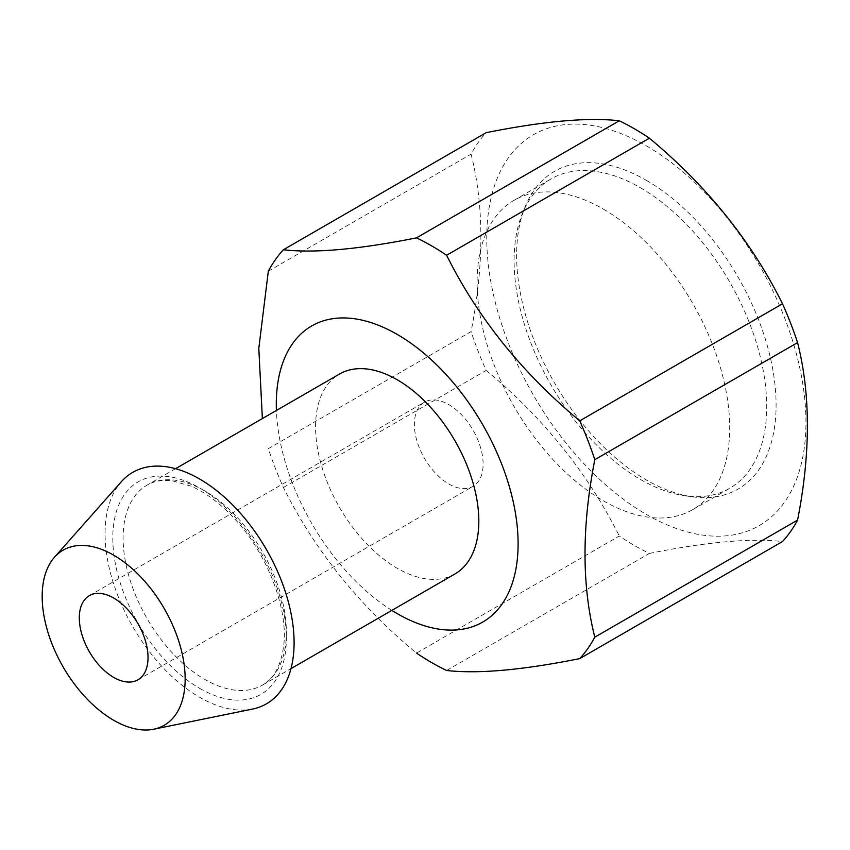 <?xml version="1.0" encoding="UTF-8"?>
<svg xmlns="http://www.w3.org/2000/svg" width="850" height="850" viewBox="0 0 850 850"><rect width="100%" height="100%" fill="white"/><g stroke="black" fill="none" stroke-linecap="round" stroke-linejoin="round"><path stroke-width="0.64" stroke-dasharray="4.25 3.19" d="M448.747 483.937A48.599 28.061 -120 0 0 473.046 486.349A48.599 28.061 -120 0 0 480.505 447.397A48.599 28.061 -120 0 0 448.747 404.568A48.599 28.061 -120 0 0 424.447 402.156A48.599 28.061 -120 0 0 416.999 441.108A48.599 28.061 -120 0 0 448.747 483.937M454.909 573.984A115.43 66.64 60 0 1 339.479 507.333A115.43 66.64 60 0 1 339.479 374.043M391.839 610.396A170.988 98.717 60 0 1 276.409 410.465M646.361 180.349A183.472 105.931 60 0 1 773.946 376.646A183.472 105.931 60 0 1 692.654 496.836A183.472 105.931 60 0 1 554.625 383.127A183.472 105.931 60 0 1 525.162 206.731A183.472 105.931 60 0 1 646.361 180.349M646.361 145.871A225.707 130.305 60 0 1 805.821 414.524A225.707 130.305 60 0 1 659.696 521.496A225.707 130.305 60 0 1 486.901 245.799A225.707 130.305 60 0 1 646.361 145.871M640.411 187.754A178.617 103.126 60 0 1 757.095 345.153A178.617 103.126 60 0 1 729.714 488.283A178.617 103.126 60 0 1 685.472 495.858A178.617 103.126 60 0 1 551.097 385.156A178.617 103.126 60 0 1 522.421 213.435A178.617 103.126 60 0 1 551.097 178.914A178.617 103.126 60 0 1 640.411 187.754M603.404 209.121A178.617 103.126 60 0 1 720.088 366.52A178.617 103.126 60 0 1 692.707 509.649A178.617 103.126 60 0 1 514.091 406.523A178.617 103.126 60 0 1 514.091 200.281A178.617 103.126 60 0 1 603.404 209.121M252.535 709.07A133.662 77.169 60 0 1 132.749 626.694A133.662 77.169 60 0 1 121.306 481.759M446.632 670.491L649.4 553.424A255.17 147.326 60 0 1 619.268 536.021L416.489 653.087C359.327 605.784 314.957 550.588 283.39 487.507A255.17 147.326 60 0 1 268.324 448.662L471.091 331.596C484.149 264.892 484.149 205.732 471.091 154.116A255.17 147.326 60 0 1 486.158 132.674M283.39 487.507L486.158 370.441A255.17 147.326 60 0 1 471.091 331.596M268.324 271.182L471.091 154.116M649.4 553.424C706.573 541.928 750.943 537.965 782.51 541.535M486.158 370.441C543.331 417.743 587.701 472.929 619.268 536.021M199.58 688.309A122.719 70.858 -120 0 0 274.731 581.389A122.719 70.858 -120 0 0 124.429 494.615A122.719 70.858 -120 0 0 199.58 688.309M204.744 490.875A115.43 66.64 -120 0 0 147.018 485.159A115.43 66.64 -120 0 0 129.327 577.66A115.43 66.64 -120 0 0 204.744 679.384A115.43 66.64 -120 0 0 262.459 685.1A115.43 66.64 -120 0 0 280.149 592.599A115.43 66.64 -120 0 0 204.744 490.875M685.472 495.858L692.654 496.836M522.421 213.435L525.162 206.731M692.707 509.649L729.714 488.283M514.091 200.281L551.097 178.914M137.966 679.798L473.046 486.349M89.367 595.616L424.447 402.156M175.557 468.69L147.018 485.159C153.924 481.089 162.371 479.644 172.359 480.813L190.846 486.072C205.296 492.32 219.481 502.807 233.41 517.544C267.049 552.574 288.628 609.057 283.624 646.244C280.925 665.805 273.87 678.757 262.459 685.1L290.987 668.621"/><path stroke-width="1.27" d="M175.557 468.69L339.479 374.043A115.43 66.64 60 0 1 397.194 379.769A115.43 66.64 60 0 1 472.611 481.483A115.43 66.64 60 0 1 454.909 573.984L290.987 668.621M276.409 410.465A170.988 98.717 60 0 1 397.194 334.411A170.988 98.717 60 0 1 518.075 546.89A170.988 98.717 60 0 1 391.839 610.396M113.666 598.028A48.599 28.061 60 0 1 145.414 640.857A48.599 28.061 60 0 1 137.966 679.798A48.599 28.061 60 0 1 89.367 651.737A48.599 28.061 60 0 1 89.367 595.616A48.599 28.061 60 0 1 113.666 598.028M113.666 555.167A101.097 58.374 60 0 1 182.017 652.981A101.097 58.374 60 0 1 153.722 729.215A101.097 58.374 60 0 1 63.112 666.899A101.097 58.374 60 0 1 54.453 557.271A101.097 58.374 60 0 1 113.666 555.167M54.453 557.271L121.306 481.759A133.662 77.169 60 0 1 199.58 478.975A133.662 77.169 60 0 1 289.946 608.303A133.662 77.169 60 0 1 252.535 709.07L153.722 729.215M262.374 418.561L258.804 348.383L268.324 271.182A255.17 147.326 60 0 1 283.39 249.751L486.158 132.674C543.883 121.136 588.242 117.172 619.268 120.785A255.17 147.326 60 0 1 649.4 138.189L446.632 255.255C477.647 317.666 522.017 372.853 579.742 420.846A255.17 147.326 60 0 1 594.809 459.68L797.576 342.614A255.17 147.326 60 0 0 782.51 303.779C751.496 241.368 707.126 186.182 649.4 138.189M283.39 249.751C314.404 253.364 358.774 249.401 416.489 237.862A255.17 147.326 60 0 1 431.566 245.831A255.17 147.326 60 0 1 446.632 255.255M416.489 237.862L619.268 120.785M579.742 420.846L782.51 303.779M797.576 520.094L594.809 637.16A255.17 147.326 60 0 1 579.742 658.601L782.51 541.535A255.17 147.326 60 0 0 797.576 520.094C810.645 453.39 810.645 394.241 797.576 342.614M579.742 658.601C522.569 670.087 478.199 674.05 446.632 670.491A255.17 147.326 60 0 1 416.489 653.087M594.809 637.16C581.751 585.544 581.751 526.384 594.809 459.68"/></g></svg>
